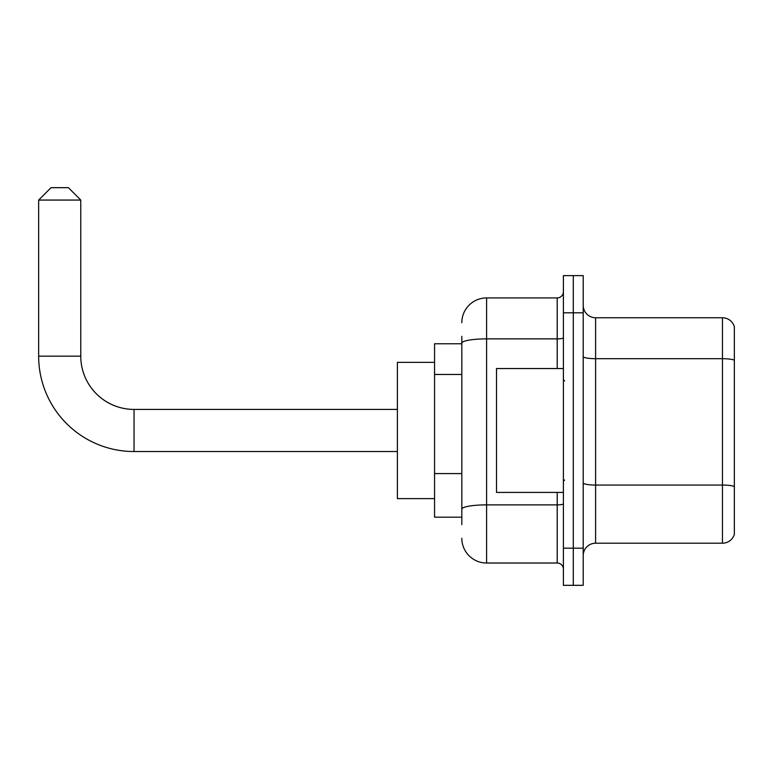 <?xml version="1.0" encoding="UTF-8"?>
<svg xmlns="http://www.w3.org/2000/svg" width="773" height="773" viewBox="0 0 773 773"><rect width="100%" height="100%" fill="white"/><g stroke="black" fill="none" stroke-linecap="round" stroke-linejoin="round"><path stroke-width="1.16" d="M461.819 343.763L434.561 343.763L434.561 517.195L461.819 517.195M461.819 524.625L461.819 336.332M563.401 548.163L563.401 585.325L573.305 585.325L573.305 548.163L573.305 585.325L583.219 585.325L583.219 548.163L573.305 548.163L573.305 312.794L573.305 548.163L563.401 548.163L563.401 312.794L573.305 312.794L573.305 275.632L573.305 312.794L583.219 312.794L583.219 548.163M583.219 312.794L583.219 275.632L563.401 275.632L563.401 312.794M461.819 322.699A24.775 24.775 0 0 1 486.594 297.924L486.594 563.024L557.207 563.024L557.207 492.42M486.594 297.924L557.207 297.924A6.194 6.194 0 0 0 563.401 291.73M461.819 367.04L461.819 343.173A24.775 4.3 180 0 1 486.594 338.874L557.207 338.874L557.207 297.924M563.401 569.218A6.194 6.194 0 0 0 557.207 563.024M486.594 563.024A24.775 24.775 0 0 1 461.819 538.25M583.219 555.594A12.387 12.387 0 0 1 595.606 543.206L722.455 543.206L722.455 317.751L595.606 317.751A12.387 12.387 0 0 1 583.219 305.364A12.387 12.387 0 0 0 595.606 317.751L595.606 543.206M734.35 326.67A12.387 12.387 0 0 0 722.455 317.751A12.387 12.387 0 0 1 734.35 326.67L734.35 534.288A12.387 12.387 0 0 1 722.455 543.206M397.399 451.538L134.038 451.538A95.388 95.388 0 0 1 38.65 356.15L38.65 200.062L51.037 187.675L68.382 187.675L80.769 200.062L38.65 200.062M134.038 451.538L134.038 409.419A53.269 53.269 0 0 1 80.769 356.15L80.769 200.062M434.561 362.344L397.399 362.344L397.399 498.614L434.561 498.614M563.401 368.537L496.508 368.537L496.508 492.42L563.401 492.42M461.819 374.47L434.561 374.47M461.819 473.578L434.561 473.578M563.401 503.793A6.194 1.073 0 0 1 557.207 504.875L486.594 504.875A24.775 4.3 180 0 0 461.819 509.175M557.207 368.537L557.207 338.874A6.194 1.073 0 0 0 563.401 337.801M734.35 360.247A12.387 2.155 180 0 0 722.455 358.691L595.606 358.691A12.387 2.155 0 0 1 583.219 356.546M734.35 486.604A12.387 2.155 180 0 0 722.455 485.048L595.606 485.048A12.387 2.155 -0 0 1 583.219 482.903M38.65 356.15L80.769 356.15M397.399 409.419L134.038 409.419M564.638 380.925L563.401 379.688M564.638 480.023L563.401 481.27"/></g></svg>
